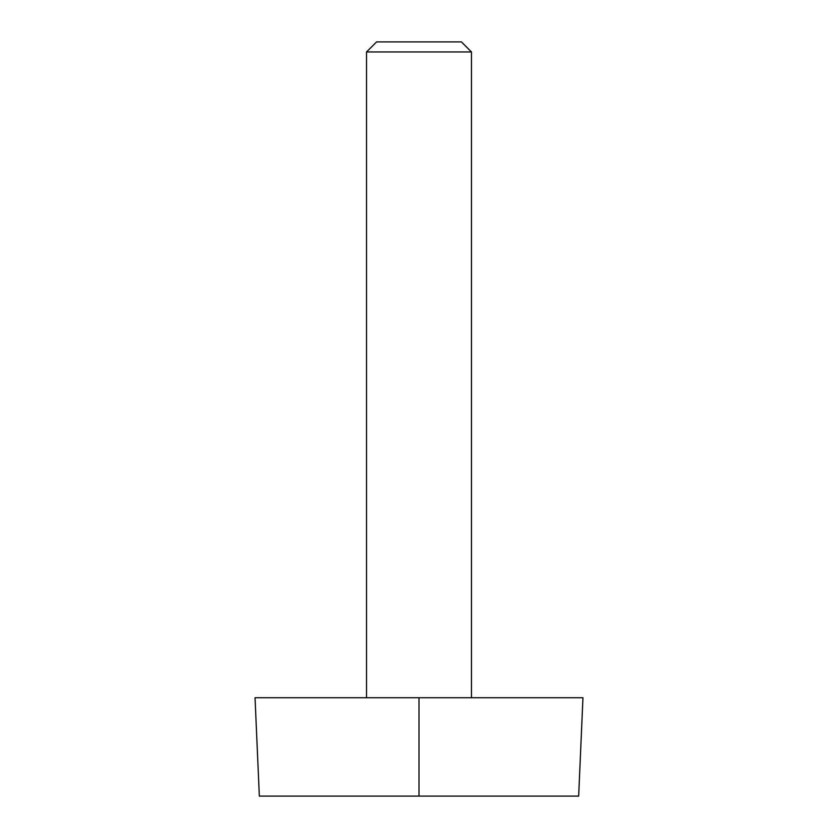 <?xml version="1.0" encoding="UTF-8"?>
<svg xmlns="http://www.w3.org/2000/svg" width="838" height="838" viewBox="0 0 838 838"><rect width="100%" height="100%" fill="white"/><g stroke="black" fill="none" stroke-linecap="round" stroke-linejoin="round"><path stroke-width="0.63" stroke-dasharray="4.19 3.14" d="M419 697.729L255.045 697.729L259.34 796.1L419 796.1L419 697.729L471.469 697.729L366.531 697.729L582.955 697.729L578.66 796.1L419 796.1M376.597 41.9L461.403 41.9M366.531 51.956L471.469 51.956"/><path stroke-width="1.26" d="M419 796.1L578.66 796.1L582.955 697.729L255.045 697.729L259.34 796.1L419 796.1L419 697.729M461.403 41.9L376.597 41.9L366.531 51.956L471.469 51.956L461.403 41.9M471.469 697.729L471.469 51.956M366.531 697.729L366.531 51.956"/></g></svg>
